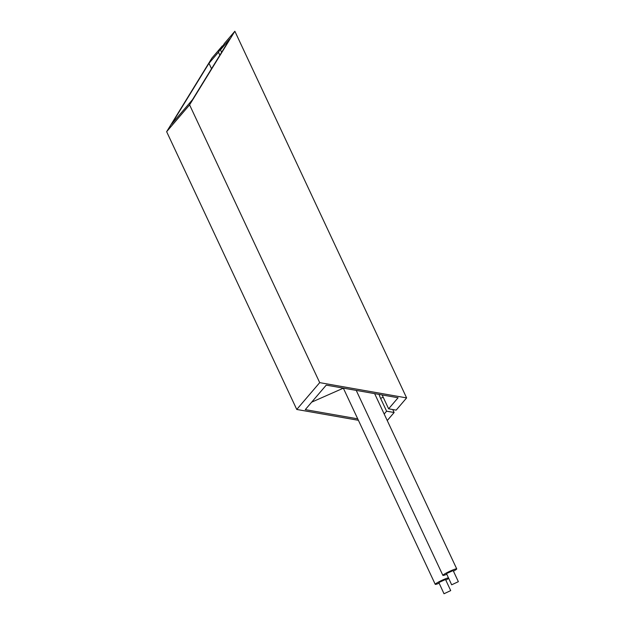 <?xml version="1.0" encoding="UTF-8"?>
<svg xmlns="http://www.w3.org/2000/svg" width="625" height="625" viewBox="0 0 625 625"><rect width="100%" height="100%" fill="white"/><g stroke="black" fill="none" stroke-linecap="round" stroke-linejoin="round"><path stroke-width="0.94" d="M458.359 581.672L453.156 570.555L446.5 573.586L451.656 584.805L458.359 581.672L451.656 584.805M453.438 571.172A7.648 0.773 154.9 0 0 456.633 569.109A7.648 0.773 154.9 0 0 456.727 568.883A7.648 0.773 154.9 0 0 450.234 571.078A7.648 0.773 154.9 0 0 442.977 575.141A7.648 0.773 154.9 0 0 442.875 575.367A7.648 0.773 154.9 0 0 446.734 574.305M450.711 590.609L445.508 579.5L438.852 582.531L444.008 593.75L450.711 590.609L444.008 593.75M448.383 577.812A7.648 0.773 154.9 0 0 441.18 580.68A7.648 0.773 154.9 0 0 435.328 584.086A7.648 0.773 154.9 0 0 435.234 584.312A7.648 0.773 154.9 0 0 439.094 583.25M445.789 580.109A7.648 0.773 154.9 0 0 448.641 578.367M166.641 131.695L296.758 409.461L319.703 382.633L189.586 104.867L166.641 131.695L211.914 58.078L222.375 45.852L218.453 52.227L208.984 63.297L171.562 124.148L192.516 99.648L229.945 38.789L220.477 49.859L224.398 43.477L234.859 31.25L189.586 104.867M358.398 420.297L296.758 409.461M357.719 418.836L305.289 409.625L326.242 385.125L398.086 397.75L388.625 408.812L396.156 410.141L406.617 397.906L319.703 382.633M406.617 397.906L234.859 31.25M384.18 414.016L386.602 411.188L394.133 412.508L392.742 409.539M387.242 420.555L394.133 412.508M222.617 46.375L222.375 45.852M211.531 68.727L208.984 63.297M221.625 52.312L220.477 49.859M218.453 52.227L219.844 55.203M379.086 394.406A6.539 1.414 -113.8 0 0 380.594 398.367L386.602 411.188M388.625 408.812L382.625 396A6.539 1.414 -113.8 0 0 382.102 394.938M311.672 402.156L343.352 388.172M380.594 398.367L383.195 397.219M356.227 390.391L442.875 575.367M343.328 388.125L435.234 584.312M374.633 393.625L456.727 568.883"/></g></svg>
